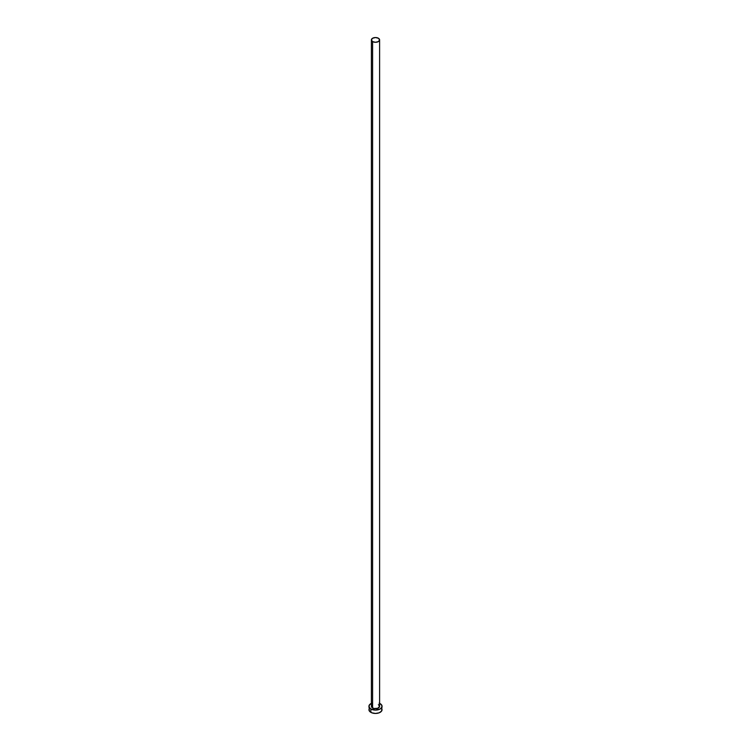 <?xml version="1.0" encoding="UTF-8"?>
<svg xmlns="http://www.w3.org/2000/svg" width="751" height="751" viewBox="0 0 751 751"><rect width="100%" height="100%" fill="white"/><g stroke="black" fill="none" stroke-linecap="round" stroke-linejoin="round"><path stroke-width="1.13" d="M371.398 39.916L372.599 41.596L375.5 42.281L378.401 41.596L379.602 39.916L378.401 38.245L375.5 37.55L372.599 38.245L371.398 39.916L371.398 706.315A4.102 2.366 0 0 0 372.599 707.986L372.599 41.596A4.102 2.366 180 0 1 371.398 39.916A4.102 2.366 180 0 1 373.932 37.728A4.102 2.366 180 0 1 378.401 38.245A4.102 2.366 180 0 1 379.602 39.916A4.102 2.366 180 0 1 377.068 42.103A4.102 2.366 180 0 1 372.599 41.596L372.599 707.986A4.102 2.366 0 0 0 377.068 708.503A4.102 2.366 0 0 0 379.602 706.315L377.781 708.277L373.932 708.503L371.707 707.217L372.092 705.001M379.602 703.358A6.562 3.793 180 0 1 380.137 703.631A6.562 3.793 180 0 1 382.062 706.315A6.562 3.793 180 0 1 378.016 709.817A6.562 3.793 180 0 1 370.863 708.991L370.863 712.342A6.562 3.793 0 0 0 378.016 713.159A6.562 3.793 0 0 0 382.062 709.657L381.564 708.212M369.436 708.212L368.938 709.657A6.562 3.793 0 0 0 370.863 712.342L370.863 708.991A6.562 3.793 180 0 1 368.938 706.315A6.562 3.793 180 0 1 371.398 703.358M371.858 703.161L369.436 704.86L369.06 707.048L370.863 708.991L375.5 710.099L380.137 708.991L381.94 707.048L381.564 704.86L379.142 703.161M378.401 704.635L379.602 706.315L379.602 39.916M368.938 706.315L369.436 711.113L371.858 712.812L375.5 713.45L379.142 712.812L381.564 711.113L382.062 706.315"/></g></svg>
